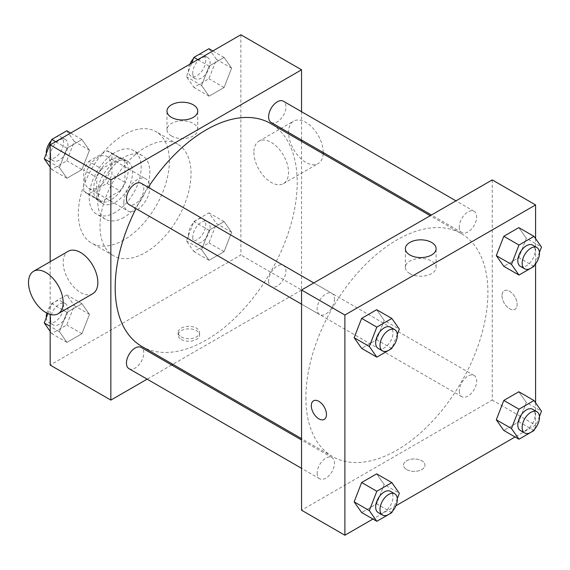 <?xml version="1.0" encoding="UTF-8"?>
<svg xmlns="http://www.w3.org/2000/svg" width="570" height="570" viewBox="0 0 570 570"><rect width="100%" height="100%" fill="white"/><g stroke="black" fill="none" stroke-linecap="round" stroke-linejoin="round"><path stroke-width="0.43" stroke-dasharray="2.85 2.14" d="M123.847 202.428A18.39 10.616 120 0 0 127.659 210.843A18.39 10.616 120 0 0 146.048 200.227A18.39 10.616 120 0 0 146.048 178.994A18.39 10.616 120 0 0 131.877 183.918A18.39 10.616 120 0 0 123.847 202.428M84.844 179.906A18.39 10.616 120 0 0 88.649 188.321A18.39 10.616 120 0 0 107.039 177.705A18.39 10.616 120 0 0 107.039 156.472A18.39 10.616 120 0 0 92.867 161.403A18.39 10.616 120 0 0 84.844 179.906M88.721 161.403L106.968 150.865A23.733 13.701 120 0 1 109.711 151.848A23.733 13.701 120 0 1 111.934 153.736L111.934 174.798A23.733 13.701 120 0 1 106.968 183.397L88.721 193.928A23.733 13.701 120 0 1 85.977 192.952A23.733 13.701 120 0 1 83.761 191.064L83.761 169.995A23.733 13.701 120 0 1 88.721 161.403L101.724 168.905L119.971 158.375L106.968 150.865M106.968 183.397L119.971 190.9L101.724 201.438L88.721 193.928M83.761 191.064L96.765 198.574L96.765 177.505L83.761 169.995M96.765 198.574A23.733 13.701 120 0 0 98.98 200.455A23.733 13.701 120 0 0 101.724 201.438M119.971 190.9A23.733 13.701 120 0 0 124.937 182.307L111.934 174.798M119.971 158.375A23.733 13.701 120 0 1 122.714 159.351A23.733 13.701 120 0 1 124.937 161.239L124.937 182.307M101.724 168.905A23.733 13.701 120 0 0 96.765 177.505M110.851 199.92A24.517 14.157 -60 0 1 98.589 201.139A24.517 14.157 -60 0 1 98.589 172.824A24.517 14.157 -60 0 1 123.106 158.674A24.517 14.157 -60 0 1 126.868 178.317A24.517 14.157 -60 0 1 110.851 199.92M115.183 202.428A24.517 14.157 120 0 0 131.2 180.818A24.517 14.157 120 0 0 127.438 161.175A24.517 14.157 120 0 0 108.549 167.744A24.517 14.157 120 0 0 97.848 192.418A24.517 14.157 120 0 0 102.921 203.64A24.517 14.157 120 0 0 115.183 202.428M124.937 161.239L111.934 153.736M115.183 212.432A36.779 21.233 -60 0 1 96.793 214.256A36.779 21.233 -60 0 1 96.793 171.791A36.779 21.233 -60 0 1 133.572 150.558A36.779 21.233 -60 0 1 139.208 180.027A36.779 21.233 -60 0 1 115.183 212.432M123.847 217.441A36.779 21.233 -60 0 1 105.464 219.258A36.779 21.233 -60 0 1 105.464 176.793A36.779 21.233 -60 0 1 142.236 155.56A36.779 21.233 -60 0 1 147.872 185.029A36.779 21.233 -60 0 1 123.847 217.441M123.847 239.963A64.36 37.157 -60 0 1 91.67 243.148A64.36 37.157 -60 0 1 91.67 168.834A64.36 37.157 -60 0 1 156.03 131.677A64.36 37.157 -60 0 1 165.891 183.248A64.36 37.157 -60 0 1 123.847 239.963M145.521 252.474A64.36 37.157 120 0 0 187.566 195.759A64.36 37.157 120 0 0 177.698 144.189A64.36 37.157 120 0 0 128.108 161.431A64.36 37.157 120 0 0 100.014 226.197A64.36 37.157 120 0 0 113.345 255.659A64.36 37.157 120 0 0 145.521 252.474M231.612 232.296L224.103 251.641L209.09 260.312L201.588 249.632L209.09 230.28L224.103 221.616L231.612 232.296L224.103 251.641L209.09 260.312L201.588 249.632L209.09 230.28L224.103 221.616L231.612 232.296L216.443 223.533L208.934 242.884L193.921 251.548L186.418 240.875L193.921 221.523L208.934 212.852L216.443 223.533M231.612 68.144L224.103 87.488L209.09 96.159L201.588 85.479L209.09 66.134L224.103 57.463L231.612 68.144L224.103 87.488L209.09 96.159L201.588 85.479L209.09 66.134L224.103 57.463L231.612 68.144L216.443 59.387L208.934 78.731L193.921 87.402L186.418 76.722L191.67 63.177M240.868 34.77L240.868 254.975L50.167 365.071M50.167 314.391L50.167 261.694M89.454 314.369L81.945 333.714L66.932 342.385L59.43 331.704L66.932 312.353L81.945 303.689L89.454 314.369L81.945 333.714L66.932 342.385L59.43 331.704L66.932 312.353L81.945 303.689L89.454 314.369L74.285 305.613L66.776 324.957L51.763 333.628L50.167 331.355M89.454 150.216L81.945 169.568L66.932 178.232L59.43 167.552L66.932 148.207L81.945 139.536L89.454 150.216L81.945 169.568L66.932 178.232L59.43 167.552L66.932 148.207L81.945 139.536L89.454 150.216L74.285 141.46L66.776 160.804L51.763 169.475L50.167 167.21M301.544 141.374L301.544 290.009L240.868 254.975M301.544 290.009L172.831 364.323M171.648 365L147.131 379.157M181.274 339.428A10.723 6.192 0 0 0 192.966 340.767A10.723 6.192 0 0 0 199.585 335.046A10.723 6.192 0 0 0 188.862 328.854A10.723 6.192 0 0 0 178.132 335.046A10.723 6.192 0 0 0 181.274 339.428M141.837 346.425A128.713 74.314 120 0 0 270.558 272.111A128.713 74.314 120 0 0 270.558 123.483M148.264 187.352A128.713 74.314 120 0 0 136.002 208.584M301.544 111.699L301.544 140.013M271.149 122.457A12.262 7.075 120 0 0 283.404 115.382A12.262 7.075 120 0 0 283.404 101.225M268.605 280.996A12.262 7.075 120 0 0 271.149 286.61A12.262 7.075 120 0 0 283.404 279.535A12.262 7.075 120 0 0 283.404 265.378A12.262 7.075 120 0 0 273.956 268.662A12.262 7.075 120 0 0 268.605 280.996M128.991 368.683A12.262 7.075 120 0 0 141.246 361.608A12.262 7.075 120 0 0 141.246 347.451M141.246 183.298A12.262 7.075 -60 0 1 143.79 188.912A12.262 7.075 -60 0 1 138.439 201.246A12.262 7.075 -60 0 1 128.991 204.53M253.871 152.382A24.517 14.157 -120 0 0 264.573 177.056A24.517 14.157 -120 0 0 283.468 183.618A24.517 14.157 -120 0 0 283.468 155.311A24.517 14.157 -120 0 0 258.951 141.153A24.517 14.157 -120 0 0 253.871 152.382M92.767 293.721A24.517 14.157 60 0 1 68.25 279.564A24.517 14.157 60 0 1 68.25 251.256M323.219 152.518A24.517 14.157 -120 0 0 312.574 127.766A24.517 14.157 -120 0 0 293.621 121.139A24.517 14.157 -120 0 0 288.548 132.361A24.517 14.157 -120 0 0 299.25 157.035A24.517 14.157 -120 0 0 318.138 163.604A24.517 14.157 -120 0 0 323.169 153.857M171.492 135.981A15.376 8.878 180 0 1 166.989 129.711A15.376 8.878 180 0 1 182.357 120.833A15.376 8.878 180 0 1 197.733 129.711A15.376 8.878 180 0 1 188.243 137.912A15.376 8.878 180 0 1 171.492 135.981M181.274 336.906A10.723 6.192 0 0 0 192.966 338.245A10.723 6.192 0 0 0 199.585 332.524A10.723 6.192 0 0 0 188.862 326.332A10.723 6.192 0 0 0 178.132 332.524A10.723 6.192 0 0 0 181.274 336.906M305.883 397.603A128.713 74.314 120 0 0 332.538 456.527A128.713 74.314 120 0 0 461.258 382.214A128.713 74.314 120 0 0 461.251 233.586A128.713 74.314 120 0 0 362.064 268.064A128.713 74.314 120 0 0 305.883 397.603M334.483 299.015A12.262 7.075 -60 0 1 329.132 311.348A12.262 7.075 -60 0 1 319.692 314.633A12.262 7.075 -60 0 1 319.692 300.476A12.262 7.075 -60 0 1 331.947 293.4A12.262 7.075 -60 0 1 334.483 299.015M459.306 391.098A12.262 7.075 120 0 0 461.85 396.706A12.262 7.075 120 0 0 474.105 389.631A12.262 7.075 120 0 0 474.105 375.473A12.262 7.075 120 0 0 464.657 378.758A12.262 7.075 120 0 0 459.306 391.098M317.148 473.171A12.262 7.075 120 0 0 319.692 478.786A12.262 7.075 120 0 0 331.947 471.703A12.262 7.075 120 0 0 331.947 457.553A12.262 7.075 120 0 0 322.499 460.838A12.262 7.075 120 0 0 317.148 473.171M459.306 226.945A12.262 7.075 120 0 0 461.85 232.56A12.262 7.075 120 0 0 474.105 225.478A12.262 7.075 120 0 0 474.105 211.328A12.262 7.075 120 0 0 464.657 214.612A12.262 7.075 120 0 0 459.306 226.945M492.245 179.906L492.245 400.104L301.544 510.207M535.586 402.791L535.586 425.127L492.245 400.104M535.586 425.127L515.081 436.969M395.901 505.775L372.923 519.042M406.652 469.545A10.723 6.192 0 0 0 418.337 470.884A10.723 6.192 0 0 0 424.956 465.163A10.723 6.192 0 0 0 414.233 458.971A10.723 6.192 0 0 0 403.51 465.163A10.723 6.192 0 0 0 406.652 469.545A10.723 6.192 0 0 0 418.337 470.884A10.723 6.192 0 0 0 424.956 465.163A10.723 6.192 0 0 0 414.233 458.971A10.723 6.192 0 0 0 403.51 465.163A10.723 6.192 0 0 0 406.652 469.538M526.331 238.296L518.821 227.615L526.331 238.296L518.821 257.647L503.809 266.311L518.821 257.647L526.331 238.296L541.5 247.052M384.173 484.521L376.663 473.841L384.173 484.521L376.663 503.866L361.651 512.537L376.663 503.866L384.173 484.521L399.342 493.278M535.586 238.645L535.586 263.832M526.331 402.449L518.821 391.768L526.331 402.449L518.821 421.793L503.809 430.464L518.821 421.793L526.331 402.449L541.5 411.205M384.173 320.368L376.663 309.688L384.173 320.368L376.663 339.72L361.651 348.384L376.663 339.72L384.173 320.368L399.342 329.125M501.999 295.638A10.723 6.192 -120 0 0 506.68 306.432A10.723 6.192 -120 0 0 514.945 309.303A10.723 6.192 -120 0 0 514.945 296.92A10.723 6.192 -120 0 0 504.222 290.721A10.723 6.192 -120 0 0 501.999 295.638A10.723 6.192 -120 0 0 506.68 306.432A10.723 6.192 -120 0 0 514.945 309.303A10.723 6.192 -120 0 0 514.945 296.92A10.723 6.192 -120 0 0 504.215 290.728A10.723 6.192 -120 0 0 501.992 295.638M313.521 400.824L313.521 400.824A10.723 6.192 60 0 1 321.786 403.695A10.723 6.192 60 0 1 326.475 414.49A10.723 6.192 60 0 1 324.252 419.399L324.245 419.399M409.866 273.607A15.376 8.878 180 0 1 405.363 267.33A15.376 8.878 180 0 1 420.731 258.459A15.376 8.878 180 0 1 436.107 267.33A15.376 8.878 180 0 1 426.617 275.531A15.376 8.878 180 0 1 409.866 273.607M397.297 334.405L392.295 347.287M378.202 348.413A12.262 7.075 120 0 0 390.457 341.337A12.262 7.075 120 0 0 390.457 327.18M391.832 348.477L376.663 339.72M539.455 252.332L534.453 265.214M520.36 266.34A12.262 7.075 120 0 0 532.615 259.264A12.262 7.075 120 0 0 532.615 245.107M533.99 266.404L518.821 257.647M397.297 498.558L392.295 511.44M378.202 512.565A12.262 7.075 120 0 0 390.457 505.483A12.262 7.075 120 0 0 390.457 491.333M391.832 512.63L376.663 503.866M539.455 416.485L534.453 429.367M520.36 430.493A12.262 7.075 120 0 0 532.615 423.41A12.262 7.075 120 0 0 532.615 409.26M533.99 430.549L518.821 421.793M66.776 130.779L74.285 141.46M50.602 155.133A12.262 7.075 120 0 0 53.145 160.74A12.262 7.075 120 0 0 65.4 153.665A12.262 7.075 120 0 0 65.4 139.508A12.262 7.075 120 0 0 55.953 142.792A12.262 7.075 120 0 0 50.602 155.133M81.945 169.568L66.776 160.804M66.932 178.232L51.763 169.475M59.43 167.552L50.167 162.208M66.932 148.207L55.668 141.702M81.945 139.536L70.68 133.031M46.305 153.515A12.262 7.075 120 0 0 48.806 158.239A12.262 7.075 120 0 0 61.068 151.164A12.262 7.075 120 0 0 61.068 137.007A12.262 7.075 120 0 0 51.307 140.633M208.934 48.706L216.443 59.387M192.76 73.06A12.262 7.075 120 0 0 195.303 78.667A12.262 7.075 120 0 0 207.558 71.592A12.262 7.075 120 0 0 207.558 57.435A12.262 7.075 120 0 0 198.111 60.719A12.262 7.075 120 0 0 192.76 73.06M224.103 87.488L208.934 78.731M209.09 96.159L193.921 87.402M201.588 85.479L186.418 76.722M209.09 66.134L197.826 59.622M224.103 57.463L212.838 50.958M189.86 64.225A12.262 7.075 120 0 0 188.428 70.552A12.262 7.075 120 0 0 190.964 76.166A12.262 7.075 120 0 0 203.226 69.091A12.262 7.075 120 0 0 203.226 54.934A12.262 7.075 120 0 0 193.465 58.56M47.894 313.571L51.763 303.596L66.776 294.932L74.285 305.613M50.602 319.286A12.262 7.075 120 0 0 53.145 324.893A12.262 7.075 120 0 0 65.4 317.818A12.262 7.075 120 0 0 65.4 303.66A12.262 7.075 120 0 0 55.953 306.945A12.262 7.075 120 0 0 50.602 319.286M81.945 333.714L66.776 324.957M66.932 342.385L51.763 333.628M59.43 331.704L50.167 326.361M66.932 312.353L51.763 303.596M81.945 303.689L66.776 294.932M46.305 317.668A12.262 7.075 120 0 0 48.806 322.392A12.262 7.075 120 0 0 61.068 315.317A12.262 7.075 120 0 0 61.068 301.16A12.262 7.075 120 0 0 46.797 313.051M192.76 237.206A12.262 7.075 120 0 0 195.303 242.82A12.262 7.075 120 0 0 207.558 235.745A12.262 7.075 120 0 0 207.558 221.588A12.262 7.075 120 0 0 198.111 224.872A12.262 7.075 120 0 0 192.76 237.206M224.103 251.641L208.934 242.884M209.09 260.312L193.921 251.548M201.588 249.632L186.418 240.875M209.09 230.28L193.921 221.523M224.103 221.616L208.934 212.852M188.428 234.705A12.262 7.075 120 0 0 190.964 240.319A12.262 7.075 120 0 0 203.226 233.237A12.262 7.075 120 0 0 203.226 219.087A12.262 7.075 120 0 0 193.779 222.371A12.262 7.075 120 0 0 188.428 234.705M88.649 188.321L127.659 210.843M107.039 156.472L146.048 178.994M127.438 161.175L123.106 158.674M102.921 203.64L98.589 201.139M122.714 159.351L109.711 151.848M98.98 200.455L85.977 192.952M142.236 155.56L133.572 150.558M105.464 219.258L96.793 214.256M177.698 144.189L156.03 131.677M113.345 255.659L91.67 243.148M283.468 183.618L318.138 163.604M258.951 141.153L293.621 121.139M197.733 129.711L197.733 111.093M166.989 129.711L166.989 111.093M178.132 332.524L178.132 335.046M199.585 332.524L199.585 335.046M461.251 233.586L430.264 215.688M332.538 456.527L301.544 438.629M301.544 304.159L319.692 314.633M313.806 282.927L331.947 293.4M474.105 375.473L283.404 265.378M461.85 396.706L271.149 286.61M331.947 457.553L301.544 439.997M319.692 478.786L301.544 468.312M474.105 211.328L455.964 200.854M461.85 232.56L431.447 215.004M436.107 267.33L436.107 248.712M405.363 267.33L405.363 248.712M65.4 139.508L61.068 137.007M53.145 160.74L48.806 158.239M207.558 57.435L203.226 54.934M195.303 78.667L190.964 76.166M65.4 303.66L61.068 301.16M53.145 324.893L48.806 322.392M207.558 221.588L203.226 219.087M195.303 242.82L190.964 240.319"/><path stroke-width="0.85" d="M147.131 379.157L110.851 400.104L50.167 365.071L50.167 314.391M50.167 261.694L50.167 144.873L240.868 34.77L301.544 69.804L301.544 111.699M172.831 364.323L171.648 365M136.002 208.584A128.713 74.314 120 0 0 115.183 287.501A128.713 74.314 120 0 0 141.837 346.425L301.544 438.629M430.264 215.688L270.558 123.483A128.713 74.314 120 0 0 148.264 187.352M301.544 140.013L301.544 141.374M110.851 400.104L110.851 179.906L301.544 69.804M455.964 200.854L283.404 101.225A12.262 7.075 120 0 0 273.956 104.51A12.262 7.075 120 0 0 268.605 116.85A12.262 7.075 120 0 0 271.149 122.457L431.447 215.004M301.544 439.997L141.246 347.451A12.262 7.075 120 0 0 131.798 350.735A12.262 7.075 120 0 0 126.447 363.069A12.262 7.075 120 0 0 128.991 368.683L301.544 468.312M301.544 304.159L128.991 204.53A12.262 7.075 -60 0 1 128.991 190.38A12.262 7.075 -60 0 1 141.246 183.298L313.806 282.927M110.851 179.906L50.167 144.873M171.492 117.37A15.376 8.878 180 0 1 166.989 111.093A15.376 8.878 180 0 1 182.357 102.215A15.376 8.878 180 0 1 197.733 111.093A15.376 8.878 180 0 1 188.243 119.294A15.376 8.878 180 0 1 171.492 117.37M33.58 271.277L68.25 251.256A24.517 14.157 60 0 1 87.146 257.825A24.517 14.157 60 0 1 97.848 282.499A24.517 14.157 60 0 1 92.767 293.721L58.097 313.742A24.517 14.157 60 0 1 33.58 299.585A24.517 14.157 60 0 1 33.58 271.277A24.517 14.157 60 0 1 52.468 277.839A24.517 14.157 60 0 1 63.17 302.513A24.517 14.157 60 0 1 58.097 313.742M323.169 153.857A24.517 14.157 -120 0 0 323.219 152.518M372.923 519.042L344.886 535.23L301.544 510.207L301.544 290.002L492.245 179.906L535.586 204.929L535.586 238.645M515.081 436.969L395.901 505.775M503.809 266.311L496.306 255.631L503.809 236.286L518.821 227.615L503.809 236.286L496.306 255.631L503.809 266.311L518.978 275.068L511.475 264.387L518.978 245.043L533.99 236.372L541.5 247.052L539.455 252.332M361.651 512.537L354.148 501.857L361.651 482.512L376.663 473.841L361.651 482.512L354.148 501.857L361.651 512.537L376.82 521.293L369.317 510.613L376.82 491.269L391.832 482.598L399.342 493.278L397.297 498.558M535.586 263.832L535.586 402.791M344.886 535.23L344.886 315.025L535.586 204.929M503.809 430.464L496.306 419.784L503.809 400.432L518.821 391.768L503.809 400.432L496.306 419.784L503.809 430.464L518.978 439.221L511.475 428.54L518.978 409.196L533.99 400.525L541.5 411.205L539.455 416.485M361.651 348.384L354.148 337.704L361.651 318.359L376.663 309.688L361.651 318.359L354.148 337.704L361.651 348.384L376.82 357.148L369.317 346.467L376.82 327.116L391.832 318.452L399.342 329.125L397.297 334.405M344.886 315.025L301.544 290.002M409.866 254.989A15.376 8.878 180 0 1 405.363 248.712A15.376 8.878 180 0 1 420.731 239.842A15.376 8.878 180 0 1 436.107 248.712A15.376 8.878 180 0 1 426.617 256.913A15.376 8.878 180 0 1 409.866 254.989M326.468 414.49A10.723 6.192 60 0 1 324.245 419.399A10.723 6.192 60 0 1 313.521 413.207A10.723 6.192 60 0 1 313.521 400.824A10.723 6.192 60 0 1 321.786 403.695A10.723 6.192 60 0 1 326.468 414.49M324.252 419.399A10.723 6.192 60 0 1 313.521 413.207A10.723 6.192 60 0 1 313.521 400.824M392.295 347.287L391.832 348.477L376.82 357.148M394.789 329.681L390.457 327.18A12.262 7.075 120 0 0 381.009 330.465A12.262 7.075 120 0 0 375.659 342.798A12.262 7.075 120 0 0 378.202 348.413L382.534 350.913A12.262 7.075 120 0 0 394.789 343.838A12.262 7.075 120 0 0 394.789 329.681A12.262 7.075 120 0 0 385.349 332.966A12.262 7.075 120 0 0 379.998 345.306A12.262 7.075 120 0 0 382.534 350.913M369.317 346.467L354.148 337.704M376.82 327.116L361.651 318.359M391.832 318.452L376.663 309.688M534.453 265.214L533.99 266.404L518.978 275.068M536.947 247.608L532.615 245.107A12.262 7.075 120 0 0 523.167 248.392A12.262 7.075 120 0 0 517.817 260.725A12.262 7.075 120 0 0 520.36 266.34L524.692 268.841A12.262 7.075 120 0 0 536.947 261.765A12.262 7.075 120 0 0 536.947 247.608A12.262 7.075 120 0 0 527.507 250.893A12.262 7.075 120 0 0 522.156 263.226A12.262 7.075 120 0 0 524.692 268.841M511.475 264.387L496.306 255.631M518.978 245.043L503.809 236.286M533.99 236.372L518.821 227.615M392.295 511.44L391.832 512.63L376.82 521.293M394.789 493.834L390.457 491.333A12.262 7.075 120 0 0 381.009 494.618A12.262 7.075 120 0 0 375.659 506.951A12.262 7.075 120 0 0 378.202 512.565L382.534 515.066A12.262 7.075 120 0 0 394.789 507.991A12.262 7.075 120 0 0 394.789 493.834A12.262 7.075 120 0 0 385.349 497.118A12.262 7.075 120 0 0 379.998 509.452A12.262 7.075 120 0 0 382.534 515.066M369.317 510.613L354.148 501.857M376.82 491.269L361.651 482.512M391.832 482.598L376.663 473.841M534.453 429.367L533.99 430.549L518.978 439.221M536.947 411.761L532.615 409.26A12.262 7.075 120 0 0 523.167 412.538A12.262 7.075 120 0 0 517.817 424.878A12.262 7.075 120 0 0 520.36 430.493L524.692 432.993A12.262 7.075 120 0 0 536.947 425.911A12.262 7.075 120 0 0 536.947 411.761A12.262 7.075 120 0 0 527.507 415.046A12.262 7.075 120 0 0 522.156 427.379A12.262 7.075 120 0 0 524.692 432.993M511.475 428.54L496.306 419.784M518.978 409.196L503.809 400.432M533.99 400.525L518.821 391.768M50.167 167.21L44.261 158.795L51.763 139.451L66.776 130.779L70.68 133.031M50.167 162.208L44.261 158.795M55.668 141.702L51.763 139.451M51.307 140.633A12.262 7.075 120 0 0 46.27 152.632A12.262 7.075 120 0 0 46.305 153.515M191.67 63.177L193.921 57.37L208.934 48.706L212.838 50.958M197.826 59.622L193.921 57.37M193.465 58.56A12.262 7.075 120 0 0 189.86 64.225M50.167 331.355L44.261 322.948L47.894 313.571M50.167 326.361L44.261 322.948M46.797 313.051A12.262 7.075 120 0 0 46.27 316.778A12.262 7.075 120 0 0 46.305 317.668"/></g></svg>
